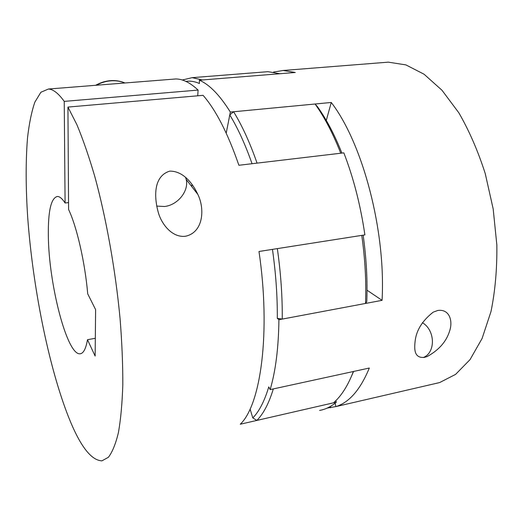 <?xml version="1.0" encoding="UTF-8"?>
<svg xmlns="http://www.w3.org/2000/svg" width="523" height="523" viewBox="0 0 523 523"><rect width="100%" height="100%" fill="white"/><g stroke="black" fill="none" stroke-linecap="round" stroke-linejoin="round"><path stroke-width="0.78" d="M341.892 153.095C334.485 134.522 326.3 118.996 317.33 106.509L315.055 104.012L233.585 111.759L229.774 114.942L226.211 133.136L230.336 112.066C219.745 95.127 209.416 84.504 199.355 80.202L199.413 83.497C194.68 81.425 190.189 80.732 185.927 81.405M182.292 79.999L192.137 77.666L202.434 79.954L279.851 73.73L267.946 71.677L263.893 71.997M250.079 409.045L252.812 417.929C259.173 411.457 264.494 401.108 268.776 386.883L270.143 389.609C275.628 371.14 278.556 347.841 278.922 319.71L382.065 300.339L367.022 290.206M252.812 417.929L256.845 420.427L333.504 402.821L335.655 400.84C342.513 394.159 348.429 384.379 353.385 371.5L273.333 388.916C268.9 403.383 263.402 413.889 256.845 420.427M278.922 319.71L277.308 318.33C277.471 296.338 275.85 273.352 272.457 249.379M277.308 318.33L282.25 319.089L365.525 303.445L366.773 301.594C367.597 280.341 366.381 258.199 363.132 235.173M365.525 303.445C366.355 281.675 365.106 258.99 361.766 235.383L277.34 248.615C280.818 273.124 282.453 296.613 282.25 319.089M233.585 111.759C242.057 125.461 249.883 142.583 257.061 163.124L340.741 153.226C333.027 133.522 324.463 117.119 315.055 104.012M252.053 163.719C245.209 144.296 237.782 128.037 229.774 114.942M353.581 371.454L351.404 376.41M335.903 406.574L327.195 408.084M335.093 403.207L335.91 406.593L439.627 382.568L455.605 374.37L470.04 359.615L482.101 338.459L491.005 311.512C495.183 290.997 497.131 268.842 496.85 245.039L493.182 208.952L485.252 173.616C478.015 151.049 469.209 130.776 458.834 112.805L442.02 90.289L424.068 74.22L405.894 64.891L388.314 62.159L283.087 70.481L295.299 72.488L199.355 80.202M383.437 62.544L388.314 62.159M437.836 310.453L433.227 312.139C422.414 320.619 416.393 330.216 415.164 340.937C414.072 349.645 414.321 358.49 424.591 357.34L427.134 356.555C438.954 350.064 446.479 341.46 449.695 330.745C452.925 321.338 449.78 308.825 437.836 310.453M422.362 322.691C435.195 330.013 435.953 352.495 423.303 357.549M273.47 72.089L283.087 70.481M230.336 112.066L331.268 102.469C362.57 143.106 385.922 230.414 382.065 300.339M270.143 389.609L369.316 368.035C360.393 389.635 349.259 402.488 335.91 406.593M330.641 407.79L330.327 406.476M326.287 120.434L331.268 102.469M95.931 85.275L126.939 82.824M48.397 89.034L175.761 78.96C182.73 78.94 190.169 82.647 198.093 90.074L64.231 101.384C58.413 93.323 53.13 89.211 48.397 89.034L40.879 92.251L34.858 102.135C31.589 111.641 29.144 123.578 27.51 137.948C25.66 161.176 25.725 187.705 27.706 217.522C32.786 286.696 48.371 365.655 68.382 416.602C79.849 445.661 91.028 460.403 101.926 460.841L108.385 457.292C112.321 452.173 115.668 443.949 118.414 432.619C120.735 419.498 122.199 403.553 122.813 384.784C122.879 364.59 121.97 342.598 120.087 318.808C115.537 270.319 106.274 218.509 94.833 176.637C88.982 156.632 83.007 139.314 76.901 124.696L67.938 107.078L68.591 209.514C76.77 226.57 84.961 262.108 87.72 293.848L95.611 309.623L95.14 356.071L87.485 339.715C85.883 348.848 83.405 353.541 80.058 353.79C66.97 355.398 48.711 283.878 48.345 235.847C48.024 211.063 51.045 197.936 57.412 196.465C59.72 196.478 62.283 198.655 65.087 203.009L68.546 202.578M175.761 78.96L172.413 79.228M95.323 338.289L87.485 339.715M335.831 400.664L336.348 402.167L240.26 424.231C260.853 404.894 270.94 332.334 258.99 251.485L364.891 234.892C360.543 205.212 353.522 177.866 343.84 152.86L238.887 165.275C227.891 133.437 215.96 110.118 203.087 95.336L67.938 107.078M64.231 101.384L65.087 203.009M185.626 177.467L186.195 179.428C189.123 190.941 177.748 205.094 164.588 206.493L156.665 206.088M185.554 236.239C203.715 232.232 204.82 208.507 197.857 194.438C192.876 183.632 183.305 170.969 169.759 171.119C153.226 176.159 153.939 197.459 158.515 213.227C162.012 224.766 172.479 237.926 185.554 236.239M336.348 402.167C331.013 406.698 325.424 409.45 319.566 410.431M198.093 90.074L197.72 95.801M191.941 184.305L191.791 186.633M124.716 82.928C120.368 81.17 115.714 80.477 110.745 80.836C105.731 81.248 100.946 82.706 96.389 85.223M192.137 77.666L267.946 71.677M423.833 357.484L427.121 356.555M80.058 353.79L80.895 353.633M95.709 85.288C100.364 82.621 105.286 81.072 110.471 80.653C115.583 80.281 120.382 81.039 124.86 82.922M186.195 179.428L197.857 194.438"/></g></svg>
